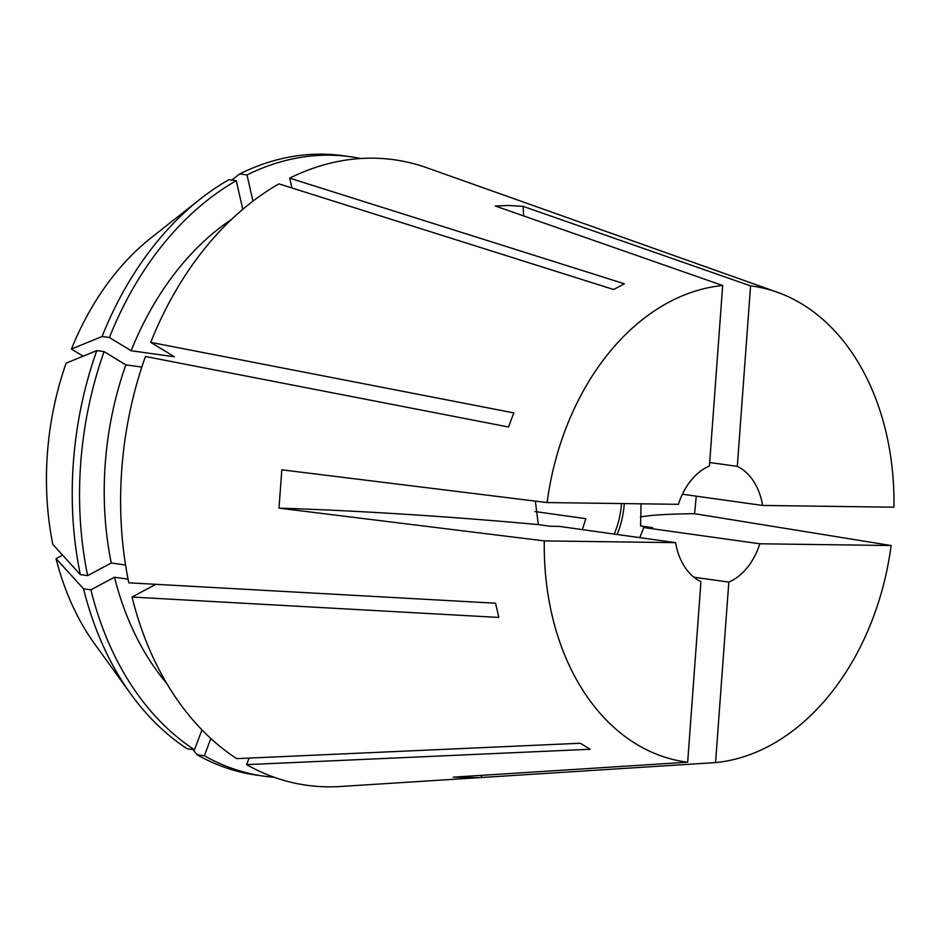 <?xml version="1.0" encoding="UTF-8"?>
<svg xmlns="http://www.w3.org/2000/svg" width="941" height="941" viewBox="0 0 941 941"><rect width="100%" height="100%" fill="white"/><g stroke="black" fill="none" stroke-linecap="round" stroke-linejoin="round"><path stroke-width="1.41" d="M641.056 503.823L640.574 525.96L652.642 527.654L643.62 527.525L759.81 543.78A61.236 44.18 -82 0 1 728.816 582.091L715.56 762.586L340.277 786.511A315.8 227.863 -82 0 1 327.397 786.829A315.8 227.863 -82 0 1 246.601 764.645L590.195 749.259L580.315 743.249L236.72 758.646A315.8 227.863 -82 0 1 132.034 597.041L498.812 617.437L495.578 603.216L128.799 582.82A315.8 227.863 -82 0 1 145.42 356.486L508.516 427.002L513.833 412.899L150.736 342.371A315.8 227.863 -82 0 1 278.936 183.883L613.638 289.51L624.377 283.77L289.675 178.155A315.8 227.863 -82 0 1 373.565 158.182A315.8 227.863 -82 0 1 426.791 167.745L777.172 292.204A240.237 173.344 -82 0 1 893.95 507.199L762.622 505.446A61.236 44.18 -82 0 0 737.309 466.371L750.565 285.876L523.125 206.361L509.152 205.503L495.225 205.985L722.676 285.511A240.237 173.344 -82 0 0 547.109 502.565L281.818 469.818L279.007 508.152L544.286 540.899A240.237 173.344 -82 0 0 687.671 762.21L453.28 777.16L478.887 777.701M624.271 503.588A73.175 52.79 -82 0 1 617.143 534.476M582.361 529.607L585.82 518.667L534.935 511.551M621.472 503.553A69.316 50.014 -82 0 1 614.202 534.065M231.78 180.049L239.684 173.932A312.706 225.628 -82 0 1 322.704 154.171A312.706 225.628 -82 0 1 343.147 155.724L350.475 156.747A312.706 225.628 -82 0 1 360.65 158.5M750.565 285.876A240.237 173.344 -82 0 1 777.172 292.204M759.81 543.78L891.139 545.533L694.587 513.704L696.269 496.166M891.139 545.533A240.237 173.344 -82 0 1 715.56 762.586M274.137 777.254A312.706 225.628 -82 0 1 263.868 776.149L256.552 775.125A312.706 225.628 -82 0 1 197.034 754.741L204.362 755.764L210.855 738.509M192.999 749.554L197.034 754.741M90.877 589.842A312.706 225.628 -82 0 0 194.481 749.765L187.165 748.742A312.706 225.628 -82 0 1 130.811 693.999L94.512 643.679A256.622 185.165 -82 0 1 56.048 558.625L83.549 588.819L90.877 589.842L114.508 577.233L128.058 579.127M130.811 693.999A312.706 225.628 -82 0 1 83.549 588.819M96.77 350.605A312.706 225.628 -82 0 0 80.326 574.598L52.825 544.404A256.622 185.165 -82 0 1 66.129 363.167L96.77 350.605L104.098 351.628L125.835 364.849L141.82 367.084M83.161 356.18L71.434 349.064A256.622 185.165 -82 0 1 151.278 237.685L199.986 199.257A312.706 225.628 -82 0 1 228.957 179.66L236.273 180.684L242.778 209.314M71.434 349.064L102.087 336.502A312.706 225.628 -82 0 1 199.986 199.257M263.868 776.149A312.706 225.628 -82 0 1 204.362 755.764M80.326 574.598L87.642 575.621A312.706 225.628 -82 0 1 104.098 351.628M102.087 336.502L109.403 337.525A312.706 225.628 -82 0 1 236.273 180.684M239.684 173.932L247.013 174.955A312.706 225.628 -82 0 1 350.475 156.747M194.481 749.765L201.974 729.875M166.757 683.437A278.818 201.186 -82 0 1 114.508 577.233M87.642 575.621L111.273 563.012A278.818 201.186 -82 0 1 125.835 364.849M109.403 337.525L131.14 350.734A278.818 201.186 -82 0 1 231.651 219.277M247.013 174.955L252.953 201.127M111.273 563.012L125.565 565M131.14 350.734L174.45 356.792L150.736 342.371M249.071 758.093L246.601 764.645M155.865 584.326L132.034 597.041M291.898 187.977L289.675 178.155M62.6 555.131L56.048 558.625M535.347 501.106L538.323 524.596L550.403 526.278L559.425 526.407L675.614 542.651L544.286 540.899M693.882 577.198L728.816 582.091M643.62 527.525A61.236 44.18 -82 0 1 639.657 537.617M709.679 462.513L737.309 466.371M682.39 494.225L762.622 505.446M547.109 502.565L678.437 504.317A61.236 44.18 -82 0 1 709.42 466.007L722.676 285.511M675.614 542.651A61.236 44.18 -82 0 0 700.927 581.714L687.671 762.21M538.323 524.596A308.083 19.349 4.2 0 0 279.007 508.152M523.608 215.901A308.083 212.431 90.8 0 1 523.125 206.361M640.398 517.009A308.083 19.349 -175.8 0 1 694.587 513.704M481.592 775.36A308.083 212.431 -89.2 0 0 481.18 777.537"/></g></svg>

